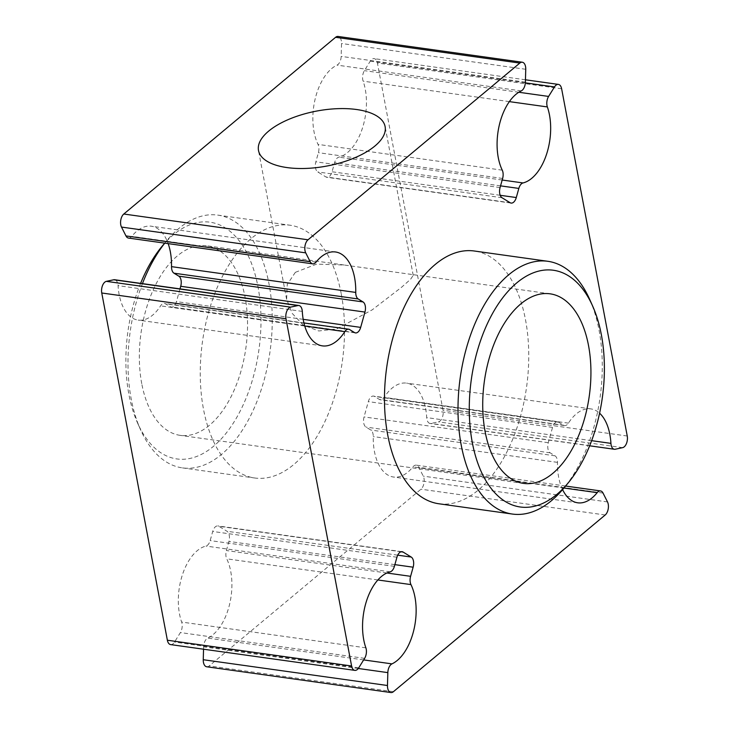 <?xml version="1.0" encoding="UTF-8"?>
<svg xmlns="http://www.w3.org/2000/svg" width="729" height="729" viewBox="0 0 729 729"><rect width="100%" height="100%" fill="white"/><g stroke="black" fill="none" stroke-linecap="round" stroke-linejoin="round"><path stroke-width="0.55" stroke-dasharray="3.65 2.73" d="M589.825 299.719A127.621 70.622 -82 0 1 599.056 330.182A127.621 70.622 -82 0 1 563.399 488.64M162.294 246.019A119.52 66.139 -82 0 1 257.975 286.725A119.52 66.139 -82 0 1 222.728 437.272A119.52 66.139 -82 0 1 137.535 422.938A119.52 66.139 -82 0 1 128.896 394.416A119.52 66.139 -82 0 1 140.606 283.371M142.447 283.627A127.621 70.622 98 0 0 131.211 399A127.621 70.622 98 0 0 140.433 429.463A127.621 70.622 98 0 0 182.432 467.89A127.621 70.622 98 0 0 252.462 411.885A127.621 70.622 98 0 0 269.028 284A127.621 70.622 98 0 0 217.798 215.11A127.621 70.622 98 0 0 166.868 240.543A127.621 70.622 98 0 0 164.754 243.149M341.3 294.115A127.621 70.622 -82 0 1 324.724 422A127.621 70.622 -82 0 1 254.703 477.996A127.621 70.622 -82 0 1 203.473 409.106A127.621 70.622 -82 0 1 220.049 281.23A127.621 70.622 -82 0 1 290.069 225.225A127.621 70.622 -82 0 1 341.3 294.115M295.345 272.336L316.605 264.144L344.115 265.001L411.411 274.414L413.234 275.389L410.545 279.316L401.633 287.199L372.273 309.807L336.743 328.943L318.783 330.975L303.191 325.061L292.229 313.424L286.625 299.309L287.226 284.492L295.345 272.336M438.931 503.775A127.621 70.622 98 0 0 508.951 447.77A127.621 70.622 98 0 0 525.527 319.894A127.621 70.622 98 0 0 474.297 251.004M141.754 383.691A95.718 52.971 -82 0 1 154.183 287.773A95.718 52.971 -82 0 1 206.699 245.773A95.718 52.971 -82 0 1 245.117 297.441A95.718 52.971 -82 0 1 232.688 393.359A95.718 52.971 -82 0 1 180.172 435.359A95.718 52.971 -82 0 1 141.754 383.691M170.622 644.6A8.101 4.483 98 0 0 174.513 642.067L180.4 632.572A8.101 4.483 98 0 0 182.004 623.432A8.101 4.483 98 0 0 181.639 622.065A47.403 26.235 -82 0 1 182.268 575.254A47.403 26.235 -82 0 1 205.97 546.057A8.101 4.483 98 0 0 210.171 540.581L212.713 531.459A8.101 4.483 -82 0 1 217.889 525.919A8.101 4.483 -82 0 1 218.9 526.292L227.011 531.277A8.101 4.483 -82 0 1 229.243 535.277A8.101 4.483 -82 0 1 228.924 541.419L226.382 550.541A8.101 4.483 98 0 0 226.737 558.824A47.403 26.235 -82 0 1 230.719 571.345A47.403 26.235 -82 0 1 207.738 638.103A8.101 4.483 98 0 0 203.61 646.842L203.546 649.202M179.999 288.884L176.445 301.606A8.101 4.483 -82 0 1 171.269 307.146A8.101 4.483 -82 0 1 170.258 306.772L165.428 303.802A8.101 4.483 98 0 0 164.417 303.428A8.101 4.483 98 0 0 160.58 305.861A47.403 26.235 -82 0 1 138.173 320.104A47.403 26.235 -82 0 1 118.071 285.631A8.101 4.483 98 0 0 117.888 284.11A8.101 4.483 98 0 0 114.635 279.736M206.708 666.771A8.101 4.483 98 0 0 209.187 665.923L420.979 489.205A8.101 4.483 98 0 0 424.005 478.388A8.101 4.483 98 0 0 423.276 476.146L418.811 467.298A8.101 4.483 98 0 0 416.286 465.157A8.101 4.483 98 0 0 412.951 466.888A47.403 26.235 -82 0 1 393.469 477.021A47.403 26.235 -82 0 1 373.248 436.58A8.101 4.483 98 0 0 373.048 434.047A8.101 4.483 98 0 0 370.806 430.037L365.976 427.076A8.101 4.483 -82 0 1 364.053 416.924L368.327 401.615A8.101 4.483 -82 0 1 373.503 396.084A8.101 4.483 -82 0 1 374.515 396.458L379.344 399.419A8.101 4.483 98 0 0 380.365 399.793A8.101 4.483 98 0 0 384.192 397.36A47.403 26.235 -82 0 1 406.6 383.126A47.403 26.235 -82 0 1 425.636 408.714A47.403 26.235 -82 0 1 426.702 417.599A8.101 4.483 98 0 0 430.137 423.485A8.101 4.483 98 0 0 431.039 423.449L438.421 421.872A8.101 4.483 98 0 0 443.013 410.236L377.403 63.004A8.101 4.483 98 0 0 374.15 58.63A8.101 4.483 98 0 0 370.259 61.163L364.382 70.649A8.101 4.483 98 0 0 363.133 81.165A47.403 26.235 -82 0 1 365.256 89.166A47.403 26.235 -82 0 1 338.803 157.163A8.101 4.483 98 0 0 334.611 162.649L332.059 171.771A8.101 4.483 -82 0 1 326.884 177.302A8.101 4.483 -82 0 1 325.872 176.928L317.771 171.953A8.101 4.483 -82 0 1 315.848 161.802L318.4 152.68A8.101 4.483 98 0 0 318.719 146.538A8.101 4.483 98 0 0 318.035 144.397A47.403 26.235 -82 0 1 315.183 98.88A47.403 26.235 -82 0 1 337.035 65.118A8.101 4.483 98 0 0 341.163 56.379L341.527 43.494A8.101 4.483 98 0 0 341.327 40.824A8.101 4.483 98 0 0 338.074 36.45M562.588 489.596A47.403 26.235 -82 0 1 557.475 462.359A8.101 4.483 98 0 0 557.266 459.817A8.101 4.483 98 0 0 555.033 455.816L550.195 452.846A8.101 4.483 -82 0 1 548.281 442.703L552.555 427.394A8.101 4.483 -82 0 1 557.731 421.854A8.101 4.483 -82 0 1 558.742 422.228L563.572 425.198A8.101 4.483 98 0 0 564.583 425.572A8.101 4.483 98 0 0 568.42 423.139A47.403 26.235 -82 0 1 590.827 408.896A47.403 26.235 -82 0 1 599.593 413.215M128.495 238.073A8.101 4.483 98 0 0 131.821 236.342A47.403 26.235 -82 0 1 151.313 226.2A47.403 26.235 -82 0 1 168.162 243.623M363.653 659.918L207.738 638.103M394.872 564.638L228.924 541.419M365.867 647.835L181.639 622.065M502.263 170.176L318.035 144.397M502.181 180.027L338.803 157.163M591.647 440.671L426.702 417.599M555.033 455.816L370.806 430.037M607.503 501.926L423.276 476.146M358.294 668.484L203.61 646.842M393.405 691.703L209.187 665.923M605.207 514.984L420.979 489.205M603.029 493.068L418.811 467.298M563.918 488.011L412.951 466.888M557.475 462.359L373.248 436.58M550.195 452.846L365.976 427.076M548.281 442.703L364.053 416.924M552.555 427.394L368.327 401.615M558.742 422.228L374.515 396.458M563.572 425.198L379.344 399.419M568.42 423.139L384.192 397.36M615.267 449.228L431.039 423.449M622.639 447.652L438.421 421.872M627.241 436.006L443.013 410.236M561.631 88.774L377.403 63.004M525.354 82.86L370.259 61.163M518.793 92.255L364.382 70.649M509.361 101.623L363.133 81.165M500.559 185.868L334.611 162.649M500.185 195.29L332.059 171.771M510.1 202.708L325.872 176.928M501.989 197.723L317.771 171.953M500.076 187.581L315.848 161.802M502.618 178.459L318.4 152.68M521.262 90.897L337.035 65.118M525.39 82.158L341.163 56.379M525.746 69.273L341.527 43.494M316.049 262.112L131.821 236.342M303.2 319.338L176.445 301.606M354.485 332.542L170.258 306.772M349.656 329.581L165.428 303.802M304.758 326.036L160.58 305.861M302.298 311.401L118.071 285.631M358.741 667.837L174.513 642.067M364.618 658.351L180.4 632.572M390.197 571.837L205.97 546.057M394.389 566.351L210.171 540.581M396.941 557.229L212.713 531.459M401.041 551.771L218.9 526.292M397.715 555.161L227.011 531.277M386.871 573.003L226.382 550.541M377.859 579.965L226.737 558.824M137.535 422.938L140.433 429.463M182.432 467.89L254.703 477.996M413.225 275.389L385.112 126.582M550.094 293.823L411.411 274.414M344.115 265.001L206.699 245.773M565.567 486.043L416.286 465.157M577.687 502.8L393.469 477.021M557.731 421.854L373.503 396.084M564.583 425.572L380.365 399.793M590.827 408.896L406.6 383.126M589.661 445.802L430.137 423.485M525.454 79.798L374.15 58.63M511.111 203.081L326.884 177.302M335.531 251.979L151.313 226.2M355.497 332.916L171.269 307.146M303.929 322.947L164.417 303.428M322.4 345.874L138.173 320.104M402.116 551.698L217.889 525.919M523.568 483.4L180.172 435.359M286.615 299.318L258.503 150.511M217.798 215.11L290.069 225.225M164.699 243.14L166.868 240.543"/><path stroke-width="1.09" d="M472.292 442.457A119.52 66.139 98 0 0 567.973 483.163A119.52 66.139 98 0 0 601.361 334.766A119.52 66.139 98 0 0 592.723 306.235A119.52 66.139 98 0 0 507.539 291.91A119.52 66.139 98 0 0 472.292 442.457M567.973 483.163L563.399 488.64A127.621 70.622 -82 0 1 512.46 514.063A127.621 70.622 -82 0 1 461.229 445.173A127.621 70.622 -82 0 1 477.805 317.288A127.621 70.622 -82 0 1 547.825 261.292A127.621 70.622 -82 0 1 589.825 299.719L592.723 306.235M374.952 145.982A64.425 27.957 -10.7 0 0 385.112 126.582A64.425 27.957 -10.7 0 0 337.454 108.676A64.425 27.957 -10.7 0 0 268.664 131.111A64.425 27.957 -10.7 0 0 258.503 150.511A64.425 27.957 -10.7 0 0 306.162 168.417A64.425 27.957 -10.7 0 0 374.952 145.982M547.825 261.292L474.297 251.004A127.621 70.622 98 0 0 404.276 307A127.621 70.622 98 0 0 387.7 434.885A127.621 70.622 98 0 0 438.931 503.775L512.46 514.063M588.513 345.491A95.718 52.971 98 0 0 550.094 293.823A95.718 52.971 98 0 0 497.57 335.823A95.718 52.971 98 0 0 485.14 431.732A95.718 52.971 98 0 0 523.568 483.4A95.718 52.971 98 0 0 576.083 441.4A95.718 52.971 98 0 0 588.513 345.491M599.593 413.215A47.403 26.235 -82 0 1 609.854 434.493A47.403 26.235 -82 0 1 610.929 443.369A8.101 4.483 98 0 0 614.365 449.264A8.101 4.483 98 0 0 615.267 449.228L622.639 447.652A8.101 4.483 98 0 0 627.241 436.006L561.631 88.774A8.101 4.483 98 0 0 558.378 84.4A8.101 4.483 98 0 0 554.487 86.933L548.6 96.428A8.101 4.483 98 0 0 547.361 106.935A47.403 26.235 -82 0 1 549.475 114.945A47.403 26.235 -82 0 1 523.03 182.943A8.101 4.483 98 0 0 518.829 188.419L516.287 197.541A8.101 4.483 -82 0 1 511.111 203.081A8.101 4.483 -82 0 1 510.1 202.708L501.989 197.723A8.101 4.483 -82 0 1 500.076 187.581L502.618 178.459A8.101 4.483 98 0 0 502.946 172.317A8.101 4.483 98 0 0 502.263 170.176A47.403 26.235 -82 0 1 499.411 124.659A47.403 26.235 -82 0 1 521.262 90.897A8.101 4.483 98 0 0 525.39 82.158L525.746 69.273A8.101 4.483 98 0 0 525.545 66.603A8.101 4.483 98 0 0 522.292 62.229A8.101 4.483 98 0 0 519.813 63.077L308.021 239.795A8.101 4.483 98 0 0 305.724 252.854L310.189 261.702A8.101 4.483 98 0 0 312.714 263.843A8.101 4.483 98 0 0 316.049 262.112A47.403 26.235 -82 0 1 335.531 251.979A47.403 26.235 -82 0 1 354.567 277.567A47.403 26.235 -82 0 1 355.752 292.42A8.101 4.483 98 0 0 358.194 298.963L363.024 301.924A8.101 4.483 -82 0 1 365.265 305.934A8.101 4.483 -82 0 1 364.947 312.076L360.673 327.385A8.101 4.483 -82 0 1 355.497 332.916A8.101 4.483 -82 0 1 354.485 332.542L349.656 329.581A8.101 4.483 98 0 0 348.635 329.207A8.101 4.483 98 0 0 344.808 331.64A47.403 26.235 -82 0 1 322.4 345.874A47.403 26.235 -82 0 1 302.298 311.401A8.101 4.483 98 0 0 302.116 309.889A8.101 4.483 98 0 0 298.863 305.515A8.101 4.483 98 0 0 297.961 305.551L290.579 307.128A8.101 4.483 98 0 0 285.987 318.764L351.597 665.996A8.101 4.483 98 0 0 354.85 670.37A8.101 4.483 98 0 0 358.741 667.837L364.618 658.351A8.101 4.483 98 0 0 366.231 649.211A8.101 4.483 98 0 0 365.867 647.835A47.403 26.235 -82 0 1 366.496 601.033A47.403 26.235 -82 0 1 390.197 571.837A8.101 4.483 98 0 0 394.389 566.351L396.941 557.229A8.101 4.483 -82 0 1 402.116 551.698A8.101 4.483 -82 0 1 403.128 552.072L411.229 557.047A8.101 4.483 -82 0 1 413.471 561.057A8.101 4.483 -82 0 1 413.152 567.198L410.6 576.32A8.101 4.483 98 0 0 410.965 584.603A47.403 26.235 -82 0 1 414.947 597.115A47.403 26.235 -82 0 1 391.965 663.882A8.101 4.483 98 0 0 387.837 672.621L387.473 685.506A8.101 4.483 98 0 0 390.926 692.55A8.101 4.483 98 0 0 393.405 691.703L605.207 514.984A8.101 4.483 98 0 0 608.223 504.158A8.101 4.483 98 0 0 607.503 501.926L603.029 493.068A8.101 4.483 98 0 0 600.505 490.927A8.101 4.483 98 0 0 597.179 492.658A47.403 26.235 -82 0 1 577.687 502.8A47.403 26.235 -82 0 1 562.588 489.596M298.863 305.515L114.635 279.736A8.101 4.483 98 0 0 113.733 279.772L106.361 281.348A8.101 4.483 98 0 0 101.759 292.994L167.369 640.226A8.101 4.483 98 0 0 170.622 644.6L354.85 670.37M168.162 243.623A47.403 26.235 -82 0 1 170.34 251.797A47.403 26.235 -82 0 1 171.525 266.641A8.101 4.483 98 0 0 173.967 273.184L178.805 276.154A8.101 4.483 -82 0 1 181.038 280.155A8.101 4.483 -82 0 1 180.719 286.297L179.999 288.884M522.292 62.229L338.074 36.45A8.101 4.483 98 0 0 335.595 37.297L123.793 214.016A8.101 4.483 98 0 0 121.497 227.074L125.971 235.932A8.101 4.483 98 0 0 128.495 238.073L312.714 263.843M203.546 649.202L203.254 659.727A8.101 4.483 98 0 0 206.708 666.771L390.926 692.55M140.606 283.371A119.52 66.139 -82 0 1 162.294 246.019L164.699 243.14M164.754 243.149A127.621 70.622 98 0 0 142.447 283.627M391.965 663.882L363.653 659.918M413.152 567.198L394.872 564.638M297.961 305.551L113.733 279.772M364.947 312.076L180.719 286.297M355.752 292.42L171.525 266.641M519.813 63.077L335.595 37.297M523.03 182.943L502.181 180.027M610.929 443.369L591.647 440.671M387.837 672.621L358.294 668.484M387.473 685.506L203.254 659.727M597.179 492.658L563.918 488.011M554.487 86.933L525.354 82.86M548.6 96.428L518.793 92.255M547.361 106.935L509.361 101.623M518.829 188.419L500.559 185.868M516.287 197.541L500.185 195.29M308.021 239.795L123.793 214.016M305.724 252.854L121.497 227.074M310.189 261.702L125.971 235.932M358.194 298.963L173.967 273.184M363.024 301.924L178.805 276.154M360.673 327.385L303.2 319.338M344.808 331.64L304.758 326.036M290.579 307.128L106.361 281.348M285.987 318.764L101.759 292.994M351.597 665.996L167.369 640.226M403.128 552.072L401.041 551.771M411.229 557.047L397.715 555.161M410.6 576.32L386.871 573.003M410.965 584.603L377.859 579.965M600.505 490.927L565.567 486.043M614.365 449.264L589.661 445.802M558.378 84.4L525.454 79.798M348.635 329.207L303.929 322.947"/></g></svg>
